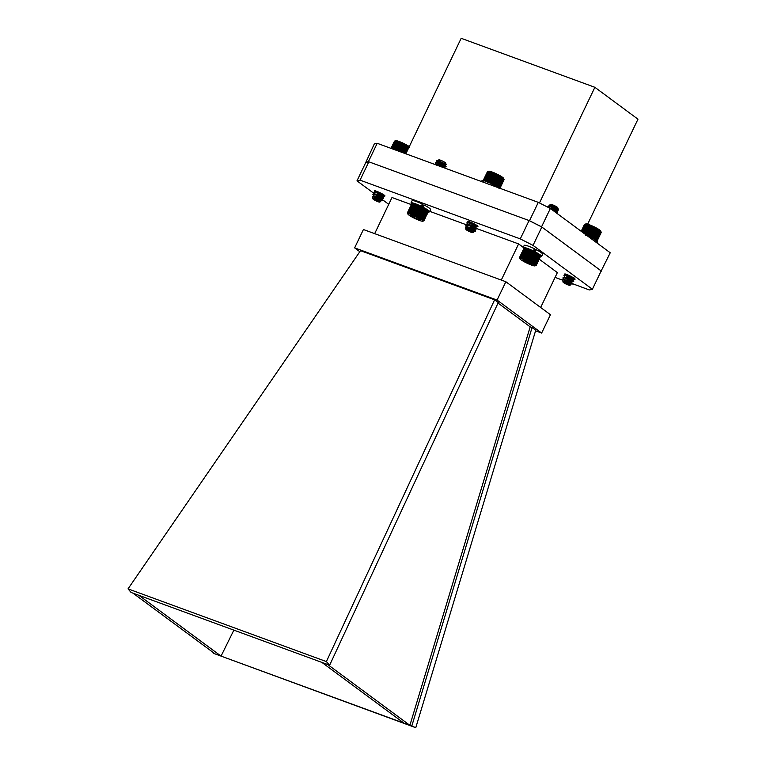 <?xml version="1.0" encoding="UTF-8"?>
<svg xmlns="http://www.w3.org/2000/svg" width="766" height="766" viewBox="0 0 766 766"><rect width="100%" height="100%" fill="white"/><g stroke="black" fill="none" stroke-linecap="round" stroke-linejoin="round"><path stroke-width="1.15" d="M539.465 202.952L594.876 87.305L461.18 38.3L405.846 153.803M587.656 224.189L637.973 119.19L594.876 87.305M374.823 194.037L356.985 180.843L360.049 180.154L520.277 238.887L533.04 245.379L592.386 289.27L601.176 270.925L541.83 227.023L529.067 220.541L368.839 161.808L365.775 162.488L374.296 143.951L377.198 143.299L538.297 202.358L550.352 208.486L610.234 252.77L601.032 271.212M550.352 208.486L541.562 226.832L601.444 271.126M538.297 202.358L529.507 220.704L541.562 226.832M377.198 143.299L368.408 161.645L529.507 220.704M365.506 162.296L368.408 161.645M128.027 588.872L326.393 661.585L494.606 299.822L360.527 250.674L128.027 588.872L131.091 592.463L138.876 595.316L221.058 656.108L233.86 630.131M532.073 327.542L535.74 330.251L415.775 727.7L411.802 726.024L532.073 327.542L530.177 326.843L409.896 725.325L411.802 726.024M132.997 593.162L215.169 653.944L213.274 653.245L415.775 727.7M215.169 653.944L409.896 725.325L327.724 664.543L329.619 665.233L326.393 661.585M138.876 595.316L327.724 664.543M321.835 662.379L404.008 723.171M494.606 299.822L498.273 302.541L329.619 665.233M213.274 653.245L213.523 652.728M535.568 330.835L541.639 333.057L550.438 314.711L505.857 281.735L363.419 229.522L354.629 247.868L359.819 251.708M498.034 303.068L530.177 326.843M541.639 333.057L497.067 300.08L354.629 247.868M497.067 300.08L505.857 281.735M539.254 259.205L557.37 272.6L540.662 307.482M476.509 228.498L518.611 243.923L523.255 247.361M518.611 243.923L501.29 280.059M411.313 204.599L391.991 197.513L374.679 233.649M429.745 211.349L466.226 224.725M422.037 204.57A6.157 0.833 25.6 0 1 423.033 205.077L422.114 206.935M468.17 222.37A5.917 0.804 25.6 0 1 467.27 221.393A5.917 0.804 25.6 0 1 472.957 223.232A5.917 0.804 25.6 0 1 477.936 226.506A5.917 0.804 25.6 0 1 475.399 226.018M375.101 191.797A5.917 0.804 25.6 0 1 374.287 190.887A5.917 0.804 25.6 0 1 379.974 192.716A5.917 0.804 25.6 0 1 384.953 196A5.917 0.804 25.6 0 1 382.416 195.502M592.386 289.27L589.313 289.96L572.642 283.736L570.574 284.167L568.027 282.932M562.282 280.05L555.072 277.397M388.735 204.321L379.677 197.628M534.17 249.247A6.157 0.833 25.6 0 1 535.156 249.745L534.247 251.612M565.356 275.128A5.917 0.804 25.6 0 1 564.408 274.113A5.917 0.804 25.6 0 1 570.086 275.942A5.917 0.804 25.6 0 1 575.075 279.226A5.917 0.804 25.6 0 1 572.528 278.738M365.775 162.488L356.985 180.843M368.839 161.808L360.049 180.154M529.067 220.541L520.277 238.887M541.83 227.023L533.04 245.379M585.511 235.191L587.685 235.555L589.609 237.039A8.819 1.197 -154.4 0 0 589.245 236.866M589.609 237.039L590.308 236.809L590.423 237.45A8.819 1.197 -154.4 0 0 589.609 237.039L594.263 227.33L585.329 224.112L584.487 224.428L581.193 231.294M590.816 237.651A8.819 1.197 -154.4 0 0 590.423 237.45L591.151 237.24L591.218 237.872L591.974 237.671L591.984 238.283L595.354 239.71L595.048 240.179L596.915 241.118L596.331 241.424M563.029 282.099A3.744 0.507 -154.4 0 0 564.274 283.085A3.744 0.507 -154.4 0 0 569.712 285.306A3.744 0.507 -154.4 0 0 568.525 284.196A3.744 0.507 -154.4 0 0 564.829 282.405A3.744 0.507 -154.4 0 0 563.029 282.099L562.675 279.743L566.629 280.796A5.668 0.766 25.6 0 1 570.44 282.769L572.499 284.023M564.044 280.03L562.828 277.981L564.063 277.799L573.188 281.371L571.675 281.869L569.128 280.643M567.127 278.623L566.131 277.972M565.461 278.106L563.929 275.683L565.164 275.511L574.701 279.437L567.233 275.683M566.629 280.796L572.642 283.736M562.943 277.857L564.197 277.512L569.157 279.063L573.734 281.438L567.271 278.345M564.044 275.559L565.298 275.224L570.258 276.765L574.835 279.15L568.362 276.047M570.44 282.769C567.376 281.639 565.021 281.266 563.364 281.639A4.002 0.546 25.6 0 1 565.567 282.386L570.747 284.875L569.712 285.306M563.364 281.639L570.574 284.167M563.9 279.667L568.382 280.346L571.551 282.156L564.686 279.657L562.675 279.743M565.021 277.263L569.473 278.058L572.777 279.58L570.23 278.345M566.562 275.817L565.164 273.912M566.122 274.975L567.683 274.889M565.567 282.386L570.584 284.157M567.893 283.219L566.352 282.309M568.994 280.93L567.453 280.011M563.479 277.464L565.787 277.359L572.642 279.858L574.653 279.456M570.086 278.632L568.554 277.723M564.58 275.176L569.827 275.827M584.678 224.323L585.837 223.931A8.349 1.13 25.6 0 1 597.968 228.89A8.349 1.13 25.6 0 1 600.755 231.083L601.051 231.887M581.27 231.351L585.157 224.17M596.915 241.118L600.984 231.715L601.224 232.404L599.701 230.461L594.263 227.33M601.224 232.404L596.992 241.233L600.984 231.859M584.851 224.304L581.423 231.466M585.167 224.323L581.653 231.638M585.559 224.371L581.968 231.868M586.038 224.476L582.352 232.155M586.584 224.62L582.811 232.5M587.206 224.811L583.338 232.883M588.001 224.677L583.883 233.285M587.886 225.032L583.922 233.314M588.681 224.917L584.458 233.716M588.623 225.3L584.554 233.783M589.399 225.185L585.09 234.176M589.408 225.597L585.243 234.291M590.165 225.482L585.76 234.674M590.222 225.932L585.971 234.817M590.95 225.807L586.459 235.191M591.074 226.286L586.813 235.172M591.773 226.161L587.206 235.698M591.936 226.669L587.685 235.555M592.597 226.535L588.029 236.072M592.817 227.071L588.556 235.957M593.43 226.928L588.862 236.464M593.688 227.492L589.437 236.378M594.56 227.923L590.308 236.809M595.077 227.741L590.423 237.45M595.412 228.354L591.151 237.24M595.871 228.153L591.304 237.68M596.226 228.795L591.974 237.671M596.637 228.565L592.07 238.092M597.011 229.226L592.76 238.111M597.356 228.977L592.798 238.485M597.748 229.647L593.497 238.532M598.035 229.369L593.478 238.877M598.428 230.059L594.177 238.944M598.658 229.752L594.11 239.241M599.05 230.451L594.799 239.337M599.606 230.825L595.354 239.71M600.084 231.179L595.833 240.055M600.487 231.495L596.235 240.371M600.803 231.772L596.551 240.658M601.032 232.021L596.781 240.907M483.356 181.169L483.739 180.479L486.151 181.657L486.429 181.178L486.822 181.887L487.157 181.437L487.53 182.145L487.932 181.734L488.296 182.442L488.746 182.059L489.081 182.768L492.212 183.62L492.385 184.28A8.819 1.197 -154.4 0 0 492.107 184.146M492.385 184.28L493.084 184.041L493.208 184.692A8.819 1.197 -154.4 0 0 492.385 184.28L497.038 174.571L492.95 172.733L489.158 171.479L487.473 171.632L483.212 180.517M493.677 184.941A8.819 1.197 -154.4 0 0 493.208 184.692L493.936 184.482L495.497 185.927L496.282 185.774L496.177 186.329L496.971 186.186L496.808 186.713L497.603 186.578L497.373 187.076L499.384 187.919L498.915 188.292L499.623 188.168L499.097 188.513M465.891 229.388A3.744 0.507 -154.4 0 0 467.461 230.556A3.744 0.507 -154.4 0 0 472.574 232.586A3.744 0.507 -154.4 0 0 471.071 231.294A3.744 0.507 -154.4 0 0 467.528 229.628A3.744 0.507 -154.4 0 0 465.891 229.388L465.527 226.985L468.916 227.828A5.668 0.766 25.6 0 1 472.823 229.762L475.341 231.284L473.465 231.409L470.918 230.183M466.934 227.282L465.718 225.214L466.58 225.003L471.301 226.343L476.49 228.967L469.012 225.214M468.342 225.348L466.81 222.925L467.681 222.705L472.402 224.055L477.582 226.679L470.113 222.916M468.916 227.828L474.882 230.844M469.118 227.914L467.203 226.602M465.833 225.099L466.724 224.716L471.435 226.056L476.624 228.68L470.152 225.577M466.925 222.801L467.815 222.418L472.536 223.768L477.725 226.391L471.253 223.289M491.705 184.979L492.72 185.401M472.823 229.762C469.635 228.632 467.375 228.345 466.044 228.9A4.002 0.546 25.6 0 1 468.036 229.503L473.656 232.146L472.574 232.586M466.044 228.9L473.465 231.409M466.781 226.908L470.831 227.425L474.566 229.111L472.019 227.885M467.882 224.61L471.923 225.137L475.667 226.822L473.12 225.587M469.443 223.05L468.064 221.163M468.983 222.322L470.324 222.083M468.036 229.503L473.474 231.399M470.784 230.461L469.232 229.551M465.527 226.985L470.688 227.713L474.432 229.398M471.885 228.172L470.334 227.253M466.36 224.706L471.789 225.424L475.533 227.1L477.544 226.698M472.976 225.874L471.435 224.965M467.461 222.418L472.296 222.925M487.549 171.603L488.698 171.211A8.349 1.13 25.6 0 1 500.121 175.759A8.349 1.13 25.6 0 1 503.626 178.363L503.875 179.053M488.009 171.46L483.135 180.508M488.172 171.402L487.473 171.632M499.834 188.254L503.846 178.985L504.085 179.665L502.525 177.712L497.038 174.571M504.085 179.665L499.949 188.302L503.856 179.129M487.683 171.594L483.432 180.479M487.99 171.603L483.739 180.479M488.382 171.651L484.122 180.537M488.852 171.747L484.591 180.632M489.397 171.89L485.137 180.766M490.01 172.072L485.749 180.948M490.805 171.938L486.257 181.427M490.68 172.293L486.429 181.178M491.475 172.168L486.917 181.666M491.408 172.551L487.157 181.437M492.184 172.436L487.636 181.944M492.184 172.848L487.932 181.734M492.95 172.733L488.382 182.251M493.007 173.173L488.746 182.059M493.735 173.059L489.168 182.586M493.85 173.537L489.589 182.413M494.549 173.413L489.981 182.94M494.712 173.911L490.46 182.796M495.382 173.777L490.815 183.313M495.592 174.313L491.332 183.198M496.215 174.169L491.648 183.706M496.464 174.734L492.212 183.62M497.335 175.155L493.084 184.041M497.862 174.983L493.208 184.692M498.187 175.596L493.936 184.482M498.656 175.395L494.089 184.922A10.264 1.398 25.6 0 1 499.288 188.053M499.011 176.027L494.759 184.912M499.422 175.807L494.865 185.334M499.796 176.467L495.545 185.343M500.15 176.218L495.592 185.736M500.543 176.889L496.282 185.774M500.83 176.62L496.282 186.119M501.232 177.3L496.971 186.186M501.462 177.003L496.914 186.492M501.854 177.702L497.603 186.578M502.027 177.367L497.488 186.837M502.419 178.076L498.168 186.961M502.908 178.421L498.647 187.306M503.319 178.746L499.059 187.632M503.645 179.033L499.384 187.919M503.875 179.282L499.623 188.168M372.908 198.873A3.744 0.507 -154.4 0 0 375.12 200.395A3.744 0.507 -154.4 0 0 379.601 202.08A3.744 0.507 -154.4 0 0 377.447 200.433A3.744 0.507 -154.4 0 0 372.908 198.873L372.515 196.402L374.919 196.9A5.668 0.766 25.6 0 1 378.873 198.72L382.445 200.673L380.52 200.816L377.935 199.572M374 196.709L373.128 194.43L377.236 195.34L383.546 198.375L376.077 194.621M373.837 196.316L377.083 196.565L381.631 198.518L375.656 195.004L374.028 192.879L374.22 192.132L378.337 193.051L384.647 196.086L377.169 192.323M374.919 196.9L381.947 200.261M376.757 197.676L374.268 196.019M372.889 194.507L377.379 195.052L383.431 198.088L377.226 195.004M373.99 192.209L378.481 192.764L384.522 195.79L378.327 192.706M378.873 198.72C375.56 197.638 373.549 197.532 372.841 198.404A4.002 0.546 25.6 0 1 374.373 198.739L380.75 201.602L379.601 202.08M372.841 198.404L375.991 198.863L380.52 200.816M372.515 196.402L376.949 196.852L381.487 198.806L383.488 198.394M374.938 194.028L378.184 194.277L382.732 196.22L376.757 192.716L375.12 190.59M376.039 191.73L376.996 191.443M374.373 198.739L380.53 200.807M377.801 199.859L376.317 198.978M378.902 197.561L377.418 196.68M373.406 194.124L378.05 194.564L382.588 196.508L384.589 196.106M380.003 195.273L378.519 194.392M374.507 191.835L378.663 192.113M394.595 141.088L395.716 140.705A8.349 1.13 25.6 0 1 405.712 144.458A8.349 1.13 25.6 0 1 409.293 146.593M395.026 140.954L390.947 148.345M409.427 147.551L402.38 143.261L395.189 140.887L394.49 141.126L391.014 148.365M395.189 140.887L394.49 141.126M394.701 141.078L391.177 148.432M395.007 141.088L391.445 148.527M395.39 141.136L391.79 148.652M395.859 141.231L392.23 148.815M396.395 141.375L392.747 148.997M397.008 141.557L393.341 149.217M397.813 141.423L393.963 149.447M397.688 141.777L394.002 149.466M398.473 141.653L394.624 149.686M398.416 142.036L394.729 149.724M399.191 141.921L395.342 149.954M399.191 142.332L395.515 150.012M399.948 142.217L396.108 150.232M400.005 142.658L396.338 150.318M400.742 142.543L396.912 150.529M400.848 143.012L397.2 150.634M401.556 142.888L397.745 150.835M401.719 143.395L398.09 150.959M402.38 143.261L398.598 151.151M402.59 143.797L399 151.295M403.213 143.654L399.469 151.467M403.471 144.209L399.919 151.63M404.046 144.046L400.34 151.783M404.343 144.64L400.829 151.965M404.86 144.458L401.202 152.099M405.185 145.071L401.729 152.29M405.664 144.879L402.045 152.415M406.018 145.511L402.61 152.616M406.43 145.291L402.868 152.712M406.803 145.942L403.452 152.922M407.158 145.693L403.653 152.999M407.541 146.373L404.266 153.219M407.838 146.095L404.4 153.277M408.24 146.785L405.013 153.497M408.47 146.478L405.09 153.526M408.862 147.177L405.712 153.755M409.034 146.852L405.721 153.755M524.71 248.308L525.112 248.088A8.819 1.197 25.6 0 1 525.486 248.136L524.71 248.308L520.459 257.194L520.832 257.845L520.89 257.271L521.799 258.085L521.991 257.558L522.393 258.257L522.642 257.769L526.06 259.655L526.596 259.32L526.874 260.019L527.468 259.712L527.707 260.402L528.348 260.124L528.54 260.804L529.22 260.545L529.373 261.206L530.082 260.986L531.7 262.451L532.485 262.278L532.399 262.853L533.193 262.7L533.05 263.245L533.854 263.102L533.643 263.619L534.438 263.494L534.17 263.973L534.965 263.849L534.63 264.299L535.405 264.184L535.013 264.605L535.769 264.49L535.319 264.873L536.037 264.758L535.721 265.476L536.324 265.323L535.549 265.668L536.056 265.486M524.595 248.117A8.819 1.197 25.6 0 1 524.595 248.107L523.915 248.356L524.605 248.107A8.819 1.197 25.6 0 1 524.605 248.107L524.576 248.117M524.471 248.184L519.568 257.338L519.817 257.903L519.654 257.242L520.459 257.797L520.459 257.194M536.324 265.323L540.375 255.758M536.324 265.17L540.576 256.294L540.327 255.595A8.819 1.197 25.6 0 1 540.356 255.662A8.819 1.197 25.6 0 1 540.365 255.7M540.576 256.294L540.193 255.394A8.819 1.197 25.6 0 1 540.327 255.595M538.824 254.255L538.297 253.9A8.819 1.197 25.6 0 1 538.824 254.255M538.297 253.9L537.703 253.527A8.819 1.197 25.6 0 1 538.297 253.9L533.643 263.619M537.703 253.527L537.052 253.134A8.819 1.197 25.6 0 1 537.703 253.527L533.05 263.245M537.052 253.134L536.353 252.732A8.819 1.197 25.6 0 1 537.052 253.134L532.399 262.853M536.353 252.732L535.606 252.32A8.819 1.197 25.6 0 1 536.353 252.732L531.7 262.451M535.606 252.32L534.831 251.909A8.819 1.197 25.6 0 1 535.606 252.32L530.953 262.039M534.831 251.909L534.026 251.497A8.819 1.197 25.6 0 1 534.831 251.909L530.177 261.618M534.026 251.497L533.203 251.085A8.819 1.197 25.6 0 1 534.026 251.497L529.373 261.206M533.203 251.085L532.36 250.693A8.819 1.197 25.6 0 1 533.203 251.085L528.54 260.804M532.36 250.693L531.537 250.31A8.819 1.197 25.6 0 1 532.36 250.693L527.707 260.402M531.537 250.31L530.714 249.946A8.819 1.197 25.6 0 1 531.537 250.31L526.874 260.019M530.714 249.946L529.909 249.611A8.819 1.197 25.6 0 1 530.714 249.946L526.06 259.655M529.909 249.611L529.124 249.295A8.819 1.197 25.6 0 1 529.909 249.611L525.246 259.32M529.124 249.295L528.387 249.007A8.819 1.197 25.6 0 1 529.124 249.295L524.471 259.004M528.387 249.007L527.688 248.759A8.819 1.197 25.6 0 1 528.387 249.007L523.733 258.726M525.936 248.232L525.486 248.136A8.819 1.197 25.6 0 1 525.936 248.232A8.819 1.197 25.6 0 1 526.453 248.366A8.819 1.197 25.6 0 1 527.046 248.548A8.819 1.197 25.6 0 1 527.688 248.759L525.936 248.232M554.249 209.128L556.805 210.353L558.51 209.989A5.668 0.766 -154.4 0 0 556.097 208.333L548.59 205.958L548.092 206.178L548.676 207.203L550.237 208.429M550.668 208.716L552.956 210.095M557.121 212.096L551.137 209.07M534.295 251.507L533.251 251.066M558.51 209.989L548.695 206.236L547.949 206.466L548.724 207.653M555.704 212.651L557.629 212.508L552.037 209.731M549.768 204.943L551.07 204.503A3.744 0.507 25.6 0 1 556.059 206.466A3.744 0.507 25.6 0 1 557.753 207.701L557.878 208.046A4.002 0.546 -154.4 0 0 557.859 208.017L549.768 204.943L551.376 206.82M557.581 207.845A3.744 0.507 25.6 0 1 552.841 205.939M556.097 208.333C558.51 209.319 558.835 209.233 557.073 208.093M557.533 208.18A4.002 0.546 -154.4 0 0 557.878 208.122L558.644 210.152M557.772 208.333L553.856 206.609L550.553 205.834L550.103 206.466M552.573 208.505L554.115 209.415M549.203 207.902L556.221 209.999L556.671 210.631L549.653 208.132M533.663 250.31L534.333 250.693M534.63 250.817L533.605 250.415M557.859 208.017L550.687 205.547L550.141 205.748L550.582 206.59M534.764 250.53L533.749 250.128M531.298 262.824A8.349 1.13 -154.4 0 0 523.523 259.214A8.349 1.13 -154.4 0 0 520.018 258.726A8.349 1.13 -154.4 0 0 527.065 263.188A8.349 1.13 -154.4 0 0 534.946 265.879A8.349 1.13 -154.4 0 0 531.298 262.824M527.525 261.369A5.19 0.709 -154.4 0 0 523.484 259.865A5.19 0.709 -154.4 0 0 522.958 259.856A5.19 0.709 -154.4 0 0 523.504 260.66A5.19 0.709 -154.4 0 0 527.573 262.949A5.19 0.709 -154.4 0 0 531.623 264.452A5.19 0.709 -154.4 0 0 532.226 264.299A5.19 0.709 -154.4 0 0 531.594 263.667A5.19 0.709 -154.4 0 0 527.525 261.369M523.839 259.952L523.504 260.66L531.623 264.452M528.176 261.685L527.573 262.949M536.277 265.342L535.549 265.668M525.15 248.385L520.89 257.271M521.407 257.395L525.658 248.51M520.104 257.165L524.356 248.28M519.836 257.175L524.088 248.299M519.654 257.242L523.915 248.356M536.229 264.988L540.48 256.103M536.037 264.758L540.298 255.873M535.769 264.49L540.02 255.605M535.405 264.184L539.657 255.298M534.965 263.849L539.216 254.963M534.438 263.494L538.699 254.609M533.854 263.102L538.105 254.226M533.193 262.7L537.454 253.814M532.485 262.278L536.736 253.402M531.719 261.857L535.98 252.971M530.915 261.417L535.175 252.531M530.082 260.986L534.333 252.1M529.22 260.545L533.481 251.669M528.348 260.124L532.6 251.238M527.468 259.712L531.728 250.836M526.596 259.32L530.857 250.444M525.735 258.956L529.995 250.07M524.902 258.611L529.162 249.726M524.107 258.295L528.358 249.41M523.35 258.008L527.602 249.132M523.034 258.468L527.688 248.759M522.642 257.769L526.893 248.883M522.393 258.257L527.046 248.548M521.991 257.558L526.242 248.672M407.713 213.542L407.502 212.575L407.79 213.159L407.665 212.508L407.991 213.12L407.924 212.488L408.268 213.12L408.68 212.584L411.476 214.001L411.84 213.561L412.213 214.279L412.635 213.877L412.979 214.585L413.458 214.212L413.784 214.92L414.32 214.585L414.607 215.284L415.182 214.968L417.91 216.874L418.638 216.663L418.696 217.285L419.452 217.104L419.442 217.697L420.228 217.534L420.151 218.109L420.946 217.956L420.812 218.501L421.606 218.358L421.961 219.239L422.746 219.114L422.43 219.574L424.067 220.273L423.521 220.608L424.182 220.464L423.588 220.771L428.462 211.742L428.175 210.889A8.819 1.197 25.6 0 1 428.223 210.985A8.819 1.197 25.6 0 1 428.242 211.052M428.242 211.062L424.182 220.464M426.614 209.52L426.068 209.166A8.819 1.197 25.6 0 1 426.614 209.52M426.068 209.166L425.465 208.783A8.819 1.197 25.6 0 1 426.068 209.166L421.415 218.875M425.465 208.783L424.804 208.39A8.819 1.197 25.6 0 1 425.465 208.783L420.812 218.501M424.804 208.39L424.096 207.988A8.819 1.197 25.6 0 1 424.804 208.39L420.151 218.109M424.096 207.988L423.349 207.576A8.819 1.197 25.6 0 1 424.096 207.988L419.442 217.697M423.349 207.576L422.564 207.165A8.819 1.197 25.6 0 1 423.349 207.576L418.696 217.285M422.564 207.165L421.75 206.743A8.819 1.197 25.6 0 1 422.564 207.165L417.91 216.874M421.75 206.743L420.927 206.341A8.819 1.197 25.6 0 1 421.75 206.743L417.097 216.462M420.927 206.341L420.094 205.949A8.819 1.197 25.6 0 1 420.927 206.341L416.273 216.06M420.094 205.949L419.261 205.566A8.819 1.197 25.6 0 1 420.094 205.949L415.44 215.658M419.261 205.566L418.437 205.211A8.819 1.197 25.6 0 1 419.261 205.566L414.607 215.284M418.437 205.211L417.633 204.876A8.819 1.197 25.6 0 1 418.437 205.211L413.784 214.92M417.633 204.876L416.867 204.56A8.819 1.197 25.6 0 1 417.633 204.876L412.979 214.585M416.867 204.56L416.13 204.283A8.819 1.197 25.6 0 1 416.867 204.56L412.213 214.279M416.13 204.283L415.44 204.043A8.819 1.197 25.6 0 1 416.13 204.283L411.476 214.001M415.44 204.043L414.808 203.833A8.819 1.197 25.6 0 1 415.44 204.043L410.787 213.752M414.808 203.833L414.234 203.66A8.819 1.197 25.6 0 1 414.808 203.833L410.155 213.551M414.234 203.66L413.717 203.536A8.819 1.197 25.6 0 1 414.234 203.66M407.665 212.508L411.926 203.622L407.502 212.575M412.328 203.526L407.435 212.689M439.684 163.464L446.109 166.548L437.491 162.794L435.318 162.957M440.996 166.691L437.415 165.379M422.516 206.111L421.501 205.681L422.468 206.207M422.65 205.824L421.645 205.393M439.445 161.272L446.176 164.546L441.656 162.114L436.352 160.716L439.387 164.451L444.06 166.969L437.865 164.575L436.275 164.767M438.506 163.081L445.975 166.835L437.357 163.081L435.203 163.081L436.429 165.15M421.367 205.968L422.325 206.494M436.429 160.678L440.44 160.391A4.002 0.546 -154.4 0 0 438.679 159.922L438.937 159.826A3.744 0.507 25.6 0 1 441.494 160.592A3.744 0.507 25.6 0 1 444.941 162.411A3.744 0.507 25.6 0 1 445.62 163.024L446.176 164.546M440.44 160.391L438.612 160.19M438.612 161.004L445.017 164.968L438.822 162.564L435.864 162.574M437.233 162.737L439.253 164.738L443.916 167.256L437.721 164.862L435.835 164.795M422.009 204.627L422.621 204.991M422.976 205.135L421.961 204.733M439.224 161.195L445.161 164.68L438.956 162.277L437.367 162.478M409.417 215.438A8.349 1.13 -154.4 0 0 417.106 219.497A8.349 1.13 -154.4 0 0 422.813 221.202A8.349 1.13 -154.4 0 0 415.909 216.462A8.349 1.13 -154.4 0 0 407.895 214.049A8.349 1.13 -154.4 0 0 409.417 215.438M410.767 215.409L413.611 217.362A5.19 0.709 -154.4 0 0 418.265 219.44A5.19 0.709 -154.4 0 0 420.094 219.622A5.19 0.709 -154.4 0 0 420.074 219.564A5.19 0.709 -154.4 0 0 417.231 217.611A5.19 0.709 -154.4 0 0 412.577 215.533A5.19 0.709 -154.4 0 0 410.825 215.179A5.19 0.709 -154.4 0 0 410.767 215.409A5.19 0.709 -154.4 0 0 413.611 217.362L418.265 219.44L419.328 218.885M418.724 218.482L418.265 219.44M414.186 216.156L413.611 217.362M423.454 220.981L424.182 220.637M407.895 214.049L407.656 213.369M424.067 220.273L428.328 211.387M423.866 220.034L428.127 211.148M423.579 219.756L427.83 210.88M423.205 219.449L427.457 210.573M422.746 219.114L427.007 210.229M422.21 218.75L426.47 209.865M421.606 218.358L425.867 209.482M420.946 217.956L425.197 209.07M420.228 217.534L424.479 208.649M419.452 217.104L423.713 208.218M418.638 216.663L422.899 207.787M417.805 216.232L422.056 207.347M416.943 215.801L421.195 206.916M416.062 215.38L420.323 206.494M415.182 214.968L419.442 206.083M414.32 214.585L418.571 205.7M413.458 214.212L417.719 205.326M412.635 213.877L416.886 204.991M411.84 213.561L416.091 204.685M411.093 213.293L415.344 204.407M410.394 213.053L414.645 204.168M409.753 212.852L414.004 203.967M409.178 212.699L413.439 203.813M408.68 212.584L412.941 203.699M408.259 212.508L412.51 203.632M407.924 212.488L412.175 203.603M481.536 181.552L481.986 180.623A10.264 1.398 25.6 0 1 492.193 183.964L491.59 185.238M492.615 185.611L494.08 184.922L493.582 185.966M587.043 235.622A10.264 1.398 25.6 0 1 589.332 236.684L589.102 237.154M590.002 237.814L591.218 237.632A10.264 1.398 25.6 0 1 597.633 242.209L597.193 243.128M591.218 237.632L590.835 238.427M423.004 205.077L424.163 205.02L423.11 207.222A10.264 1.398 25.6 0 1 429.535 211.789A10.264 1.398 25.6 0 1 428.376 211.904M411.648 203.89A10.264 1.398 25.6 0 1 411.016 202.923A10.264 1.398 25.6 0 1 421.223 206.274L421.089 206.427M411.016 202.923L412.07 200.721A10.264 1.398 25.6 0 1 422.277 204.072L421.223 206.274M424.163 205.02A10.264 1.398 25.6 0 1 430.588 209.597L429.535 211.789M535.137 249.754L536.296 249.697L535.243 251.899A10.264 1.398 25.6 0 1 541.658 256.466A10.264 1.398 25.6 0 1 540.518 256.581M523.772 248.557A10.264 1.398 25.6 0 1 523.14 247.6A10.264 1.398 25.6 0 1 533.356 250.942L533.222 251.095M523.14 247.6L524.203 245.398A10.264 1.398 25.6 0 1 534.409 248.739L533.356 250.942M536.296 249.697A10.264 1.398 25.6 0 1 542.721 254.264L541.658 256.466M572.623 283.688L571.541 282.147M573.724 281.39L572.642 279.849M574.826 279.102L573.744 277.56M475.514 230.93L474.432 229.388L476.442 228.986M476.615 228.632L475.533 227.09M477.706 226.343L477.256 225.692M382.569 200.338L381.487 198.796M383.67 198.04L382.588 196.498M380.75 201.602L380.386 201.085M550.457 205.834L548.59 205.958M556.671 210.631L557.753 212.172M548.102 207.002L548.466 207.529M549.71 205.441L550.275 206.236M534.946 265.879L535.578 265.658M520.018 258.726L519.654 257.702M428.223 210.985L428.424 211.55M446.109 164.623L445.017 164.968L446.09 166.49M445.927 166.854L443.916 167.256M438.832 160.151L438.171 160.199M443.916 167.247L444.395 167.936M422.813 221.202L423.598 220.934"/></g></svg>
